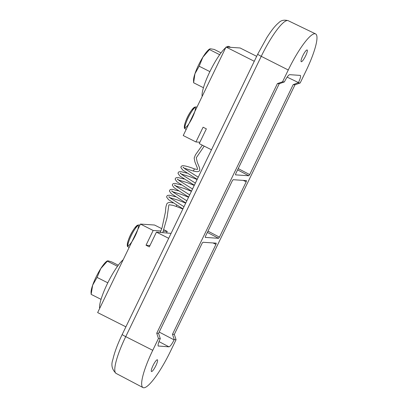 <?xml version="1.0" encoding="UTF-8"?>
<svg xmlns="http://www.w3.org/2000/svg" width="408" height="408" viewBox="0 0 408 408"><rect width="100%" height="100%" fill="white"/><g stroke="black" fill="none" stroke-linecap="round" stroke-linejoin="round"><path stroke-width="0.61" d="M211.482 149.792L199.231 143.616L206.361 128.862L203.082 127.209L195.947 141.959L199.9 142.229M256.668 56.324L240.113 47.981L226.022 47.027L254.276 61.271M195.947 141.959L183.228 135.548L226.022 47.027M168.693 238.313L156.437 232.137L171.079 233.366M161.711 228.643L154.525 225.022L140.439 224.069L97.645 312.589L125.899 326.834M163.307 231.168L167.249 231.433L163.838 229.714M160.844 230.999L153.158 230.479L140.439 224.069M167.249 231.433L166.576 232.82M153.158 230.479L146.023 245.234L149.308 246.886L156.437 232.137M146.023 245.234L149.976 245.504M176.424 206.489L176.542 205.357M184.105 168.157L193.382 171.023L194.438 168.902C189.45 166.954 185.614 165.883 182.927 165.689L181.871 165.903L181.045 166.678L180.912 167.627L182.759 170.105L197.212 179.321M225.695 47.695A28.774 5.712 116.8 0 0 209.819 71.762A28.774 5.712 116.8 0 0 202.164 96.38M230.632 47.338L228.939 46.487A28.774 5.712 116.8 0 0 226.547 47.063M153.02 365.568A6.574 1.306 -63.2 0 1 157.391 359.795A6.574 1.306 -63.2 0 1 155.836 365.757A6.574 1.306 -63.2 0 1 151.475 371.535A6.574 1.306 -63.2 0 1 153.02 365.568M302.792 55.743A6.574 1.306 -63.2 0 1 307.163 49.975A6.574 1.306 -63.2 0 1 305.607 55.937A6.574 1.306 -63.2 0 1 301.247 61.715A6.574 1.306 -63.2 0 1 302.792 55.743M282.555 81.799L288.262 69.998A41.106 8.16 -63.2 0 1 315.547 33.874A41.106 8.16 -63.2 0 1 305.878 71.191L300.171 82.992L294.989 84.793L174.318 334.417L176.072 339.701L170.365 351.502A41.106 8.16 -63.2 0 1 143.029 387.6A41.106 8.16 -63.2 0 1 152.755 350.314L158.457 338.507L156.733 333.229L277.404 83.599L282.555 81.799L284.391 81.926L279.24 83.727L235.763 173.66L235.472 174.859L248.829 175.761L237.594 169.871M300.339 75.409L289.644 74.664C288.41 75.041 286.702 77.367 284.534 81.631L284.391 81.926M300.212 75.378C301.017 75.898 300.436 78.295 298.483 82.574L287.12 77.117M238.216 168.586L249.681 174.604L293.158 84.67L298.483 82.574M298.34 82.87L300.171 82.992M159.191 332.056L174.099 339.874L174.242 339.578L176.072 339.701M174.099 339.874C171.926 344.138 170.223 346.458 168.983 346.841L158.987 341.598M158.171 345.994L168.983 346.841M158.457 338.507L160.293 338.635L160.15 338.931C158.192 343.21 157.615 345.607 158.416 346.127L158.279 346.086M216.271 243.168L202.893 242.26L202.042 243.418L158.564 333.351L160.293 338.635M174.242 339.578L172.482 334.295L215.959 244.361L213.007 242.944M207.973 231.142L219.443 237.155L246.197 181.805L243.244 180.387M219.443 237.155L218.591 238.318L207.356 232.422M205.193 237.39L218.591 238.318M205.234 237.415L205.525 236.212L232.279 180.866L233.131 179.704L246.509 180.611M246.488 180.606L246.197 181.805M294.989 84.793L293.158 84.67M249.681 174.604L248.829 175.761M279.24 83.727L277.404 83.599M156.733 333.229L158.564 333.351M216.25 243.163L215.959 244.361M172.482 334.295L174.318 334.417M219.677 54.703L209.488 49.562L209.666 48.96L210.431 48.776L214.266 49.45L221.024 52.856M203.449 87.72L193.616 82.763L194.942 73.761L199.16 66.218L202.878 57.161L209.488 49.562M209.666 48.96L209.141 49.332A18.498 3.672 -63.2 0 0 202.878 57.161A18.498 3.672 -63.2 0 0 194.942 73.761A18.498 3.672 -63.2 0 0 193.545 80.264L193.616 82.763M209.885 71.624L199.16 66.218M184.579 127.582A11.455 2.275 -63.2 0 1 185.043 123.231A11.455 2.275 -63.2 0 1 194.641 107.228A11.455 2.275 -63.2 0 1 190.011 121.997A11.455 2.275 -63.2 0 1 185.043 123.231A11.455 2.275 -63.2 0 1 187.44 117.32A11.455 2.275 -63.2 0 1 191.627 110.165A11.455 2.275 -63.2 0 1 193.591 114.893A11.455 2.275 -63.2 0 1 184.472 127.398A11.455 2.275 -63.2 0 1 191.627 110.165A45.008 45.008 0 0 0 185.043 123.231C184.176 126.715 184.105 128.484 184.829 128.54L185.059 128.734A12.26 2.433 -63.2 0 0 185.171 128.831A12.26 2.433 -63.2 0 0 185.232 128.867M194.371 107.329L195.554 107.018A12.26 2.433 -63.2 0 1 196.207 106.937A12.26 2.433 -63.2 0 1 196.274 106.967M123.196 259.733A28.774 5.712 116.8 0 0 107.319 283.795A28.774 5.712 116.8 0 0 99.659 308.417M97.068 277.409L100.771 268.571L107.36 261.186L107.37 260.845L106.641 261.365A18.498 3.672 -63.2 0 0 100.771 268.571A18.498 3.672 -63.2 0 0 92.662 285.156L97.068 277.409L107.794 282.82M117.489 266.296L107.36 261.186L108.1 260.824L111.731 261.921L118.279 265.22M101.067 299.365L91.142 294.362L92.662 285.156A18.498 3.672 -63.2 0 0 91.045 292.301L91.142 294.362M137.312 225.359L138.501 225.048A12.26 2.433 -63.2 0 1 139.154 224.966A12.26 2.433 -63.2 0 1 139.215 224.997M130.387 235.345A11.455 2.275 -63.2 0 1 134.574 228.189A11.455 2.275 -63.2 0 1 136.537 232.922A11.455 2.275 -63.2 0 1 127.413 245.427A11.455 2.275 -63.2 0 1 134.574 228.189A45.008 45.008 0 0 0 127.984 241.261A11.455 2.275 -63.2 0 1 137.583 225.257A11.455 2.275 -63.2 0 1 132.957 240.026A11.455 2.275 -63.2 0 1 127.984 241.261A11.455 2.275 -63.2 0 1 130.387 235.345M127.52 245.611A11.455 2.275 -63.2 0 1 127.984 241.261C127.118 244.739 127.051 246.514 127.775 246.57L128 246.764A12.26 2.433 -63.2 0 0 128.112 246.86A12.26 2.433 -63.2 0 0 128.178 246.891M257.718 54.157A5.263 0.428 25.8 0 0 261.248 56.33L125.735 336.641A40.565 8.053 116.8 0 0 116.142 373.437C111.965 369.623 110.884 364.956 112.904 359.448C114.469 352.435 117.57 344.107 122.206 334.468L257.718 54.157L266.929 37.465C272.396 28.994 275.456 25.495 278.817 22.67C281.092 20.278 284.213 19.615 288.17 20.68A40.565 8.053 116.8 0 0 261.248 56.33L288.262 69.998M122.206 334.468A5.263 0.428 25.8 0 0 125.735 336.641L152.755 350.314M185.171 128.831L185.293 128.903A12.266 2.433 -63.2 0 1 188.19 117.769A12.266 2.433 -63.2 0 1 196.136 106.942A12.266 2.433 -63.2 0 1 196.335 106.998L196.896 107.278M129.163 247.396L128.239 246.927A12.266 2.433 -63.2 0 1 131.131 235.799A12.266 2.433 -63.2 0 1 139.082 224.971A12.266 2.433 -63.2 0 1 139.281 225.022L139.154 224.966M160.298 232.397L162.109 227.47L165.383 212.267L165.862 207.121L166.75 203.903L167.928 202.781L169.804 202.368L173.043 202.924M176.409 206.489L172.752 205.3L169.259 204.785L168.835 205.04L166.974 217.989L162.772 232.565M202.337 145.182L195.432 154.867L194.162 158.059L194.902 161.905L197.523 168.473L197.472 169.34C197.125 169.131 198.824 169.886 194.438 168.902M193.382 171.023C201.322 173.191 199.655 169.192 199.517 167.78L197.212 162.083L196.274 157.774L204.209 146.125M181.254 174.058L189.858 176.674L197.115 179.515M194.356 185.222L179.903 176.011L178.061 173.528L178.194 172.579L178.995 171.814L180.764 171.615L186.895 173.145M178.398 179.959L187.007 182.575L194.259 185.416M191.505 191.123L177.052 181.912L175.21 179.428L175.338 178.48L176.144 177.715L177.914 177.521L184.044 179.046M175.547 185.859L184.151 188.476L191.408 191.316M188.649 197.023L174.196 187.813L172.355 185.329L172.487 184.38L173.288 183.615L175.063 183.421L181.188 184.946M172.691 191.76L181.3 194.376L188.557 197.222M185.798 202.924L171.345 193.713L169.504 191.235L169.631 190.281L170.437 189.516L172.207 189.322L178.337 190.847M169.84 197.661L178.444 200.277L185.701 203.123M182.947 208.825L168.494 199.614L166.653 197.135L166.78 196.182L167.581 195.417L169.356 195.223L175.481 196.748M176.409 206.484L182.85 209.024M183.177 167.708L183.233 167.183L184.742 168.698L198.237 177.194M180.326 173.609L180.377 173.084L181.886 174.599L195.386 183.095M177.47 179.51L177.526 178.99L179.036 180.499L192.53 188.996M174.619 185.411L174.67 184.89L176.185 186.4L189.679 194.897M171.763 191.311L171.819 190.791L173.329 192.301L186.828 200.797M168.912 197.212L168.968 196.692L170.478 198.201L183.972 206.698M288.17 20.68L315.547 33.874M116.142 373.437L143.029 387.6M185.293 128.903L186.216 129.367M194.733 107.049L191.627 110.165M137.674 225.078L134.574 228.189M139.281 225.022L139.837 225.303"/></g></svg>
